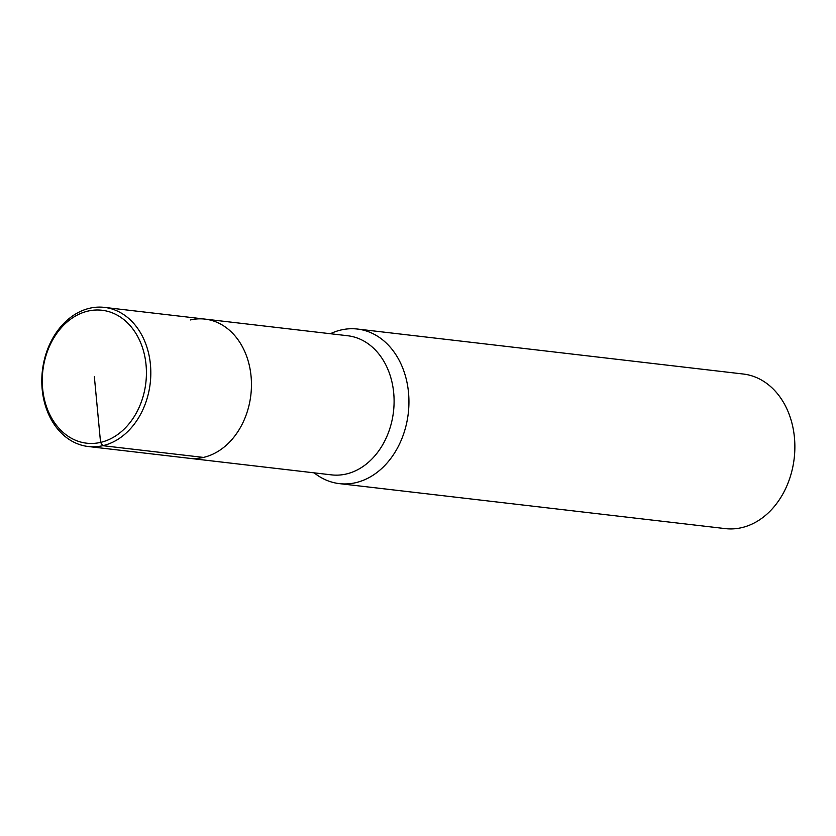 <?xml version="1.0" encoding="UTF-8"?>
<svg xmlns="http://www.w3.org/2000/svg" width="836" height="836" viewBox="0 0 836 836"><rect width="100%" height="100%" fill="white"/><g stroke="black" fill="none" stroke-linecap="round" stroke-linejoin="round"><path stroke-width="1.25" d="M314.158 472.852A77.811 60.307 -83.4 0 0 339.364 483.626A77.811 60.307 -83.4 0 0 408.271 413.318A77.811 60.307 -83.4 0 0 357.39 329.039A77.811 60.307 -83.4 0 0 341.161 329.959A77.811 60.307 -83.4 0 0 330.377 333.731M88.188 446.508A70.036 54.277 -83.4 0 0 150.219 383.243A70.036 54.277 -83.4 0 0 104.416 307.387A70.036 54.277 -83.4 0 0 89.807 308.212A70.036 54.277 -83.4 0 0 41.8 380.035A70.036 54.277 -83.4 0 0 88.188 446.508L188.831 458.243A70.036 54.277 -83.4 0 0 250.852 394.968A70.036 54.277 -83.4 0 0 205.05 319.112A70.036 54.277 -83.4 0 1 250.852 394.968A70.036 54.277 -83.4 0 1 188.821 458.243L331.474 474.869A70.036 54.277 -83.4 0 0 393.495 411.594A70.036 54.277 -83.4 0 0 347.692 335.748L205.05 319.112A70.036 54.277 -83.4 0 0 190.441 319.948M339.374 483.626L725.293 528.613A77.811 60.307 -83.4 0 0 794.2 458.316A77.811 60.307 -83.4 0 0 743.319 374.026L357.39 329.039M88.146 311.044A66.922 51.863 -83.4 0 0 52.668 419.829A66.922 51.863 -83.4 0 0 142.245 399.284A66.922 51.863 -83.4 0 0 88.146 311.044M94.353 376.722L100.56 442.401L102.807 445.682L203.441 457.417M205.05 319.112L104.416 307.387"/></g></svg>
